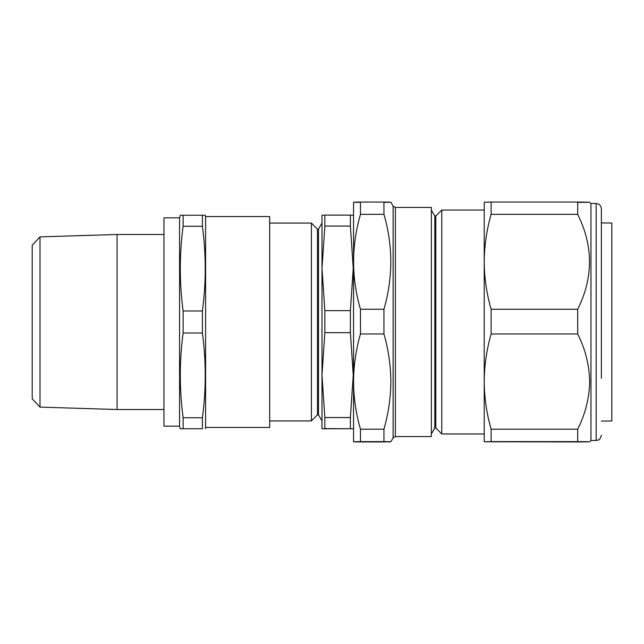 <?xml version="1.0" encoding="UTF-8"?>
<svg xmlns="http://www.w3.org/2000/svg" width="644" height="644" viewBox="0 0 644 644"><rect width="100%" height="100%" fill="white"/><g stroke="black" fill="none" stroke-linecap="round" stroke-linejoin="round"><path stroke-width="0.97" d="M601.383 421.071L611.8 420.983L611.8 223.017L601.383 222.929M311.39 420.943L311.39 223.057L317.46 229.127L317.46 414.873L311.39 420.943L269.667 420.943M317.46 229.127L318.498 229.127L318.498 414.873L322 420.943L322 375.106L324.858 417.545L324.858 428.614L322 428.759L353.242 428.751L324.858 428.614M40.009 407.121L32.2 398.813L32.2 245.187L40.009 236.879L40.009 407.121L117.079 409.512L117.079 234.488L163.954 234.488M205.613 216.545L205.613 427.455L269.667 427.455L269.667 216.545L205.613 216.545L205.259 215.249L202.401 215.249L202.401 226.253C206.193 254.501 206.193 282.748 202.401 310.988L202.401 333.012C206.193 361.252 206.193 389.499 202.401 417.747L202.401 428.751L183.129 428.751L183.129 417.747C179.346 389.499 179.346 361.252 183.129 333.012L183.129 310.988C179.346 282.748 179.346 254.501 183.129 226.253L183.129 215.249L180.272 215.249L182.131 215.249M205.613 427.455L205.259 428.751M179.571 426.151L179.571 217.849L163.954 217.849L163.954 426.151L179.571 426.151L180.272 428.751L182.606 428.751M163.954 409.512L117.079 409.512M40.009 236.879L117.079 234.488M179.571 217.849L180.272 215.249M601.383 378.342L601.383 208.737L601.383 378.342M590.967 203.528L596.175 203.528L596.175 440.472L590.967 440.472L590.967 203.528L589.671 202.224M431.359 433.959L434.789 428.019L434.789 215.982L435.827 215.982L441.776 210.041L484.216 210.041L484.216 261.81C484.336 277.83 486.639 293.648 491.131 309.265L491.131 333.97C486.631 349.7 484.328 365.575 484.216 381.586C484.344 397.686 486.647 413.561 491.131 429.194L491.131 441.615L484.216 441.776L577.692 441.937C593.422 441.824 593.422 441.72 577.692 441.615L577.692 429.194C585.356 413.955 589.349 398.081 589.671 381.586C589.332 365.011 585.34 349.137 577.692 333.97L577.692 309.265C593.422 277.709 593.422 246.072 577.692 214.355L577.692 202.063C593.422 202.176 593.422 202.28 577.692 202.385M577.692 441.937C593.422 441.824 593.422 441.72 577.692 441.615L491.131 441.615M435.827 215.982L435.827 428.019L441.776 433.959L441.776 210.041M353.548 441.776L353.548 202.224M383.945 202.385C393.082 202.28 393.082 202.176 383.945 202.063L383.945 214.355C393.082 245.815 393.082 277.451 383.945 309.265L383.945 333.97C388.429 349.612 390.731 365.478 390.86 381.586C390.747 397.589 388.445 413.464 383.945 429.194L360.463 429.194C355.963 413.464 353.653 397.589 353.548 381.586C353.669 365.478 355.979 349.603 360.463 333.97L360.463 309.265C351.326 277.806 351.326 246.169 360.463 214.355L360.463 202.063C351.326 202.176 351.326 202.28 360.463 202.385M395.368 436.568L431.359 436.568L431.359 207.432L395.368 207.432L395.368 436.568L393.114 437.872L393.114 206.128L390.86 202.224M383.945 214.355L360.463 214.355M383.945 202.063L360.463 202.063M383.945 309.265L360.463 309.265M383.945 333.97L360.463 333.97M383.945 429.194L383.945 441.615L360.463 441.615L360.463 429.194M360.463 441.937C351.326 441.824 351.326 441.72 360.463 441.615C351.326 441.72 351.326 441.824 360.463 441.937L383.945 441.937C393.082 441.824 393.082 441.72 383.945 441.615C393.082 441.72 393.082 441.824 383.945 441.937M491.131 309.265L577.692 309.265M491.131 333.97L577.692 333.97M491.131 214.355C486.631 230.005 484.328 245.823 484.216 261.81L484.216 202.224L491.131 202.063L491.131 214.355L577.692 214.355M491.131 202.063L577.692 202.063M484.216 441.776L484.216 261.81M491.131 429.194L577.692 429.194M183.129 215.249L203.826 215.249M204.518 215.249L204.993 215.249M202.401 226.253L183.129 226.253M202.401 310.988L183.129 310.988M202.401 333.012L183.129 333.012M202.401 417.747L183.129 417.747M182.131 428.751L180.537 428.751M322 215.249L324.858 215.104L324.858 226.06L322 268.355L324.858 310.649L324.858 332.666L322 375.106L322 215.241M350.384 428.614L350.384 417.545L353.242 375.106L350.384 332.666L350.384 310.649L353.242 268.355L350.384 226.06L350.384 215.104L324.858 215.104M350.384 215.104L353.242 215.241M350.384 226.06L324.858 226.06M350.384 310.649L324.858 310.649M350.384 332.666L324.858 332.666M350.384 417.545L324.858 417.545M318.498 229.127L322 223.057L322 268.355M322 428.751L322 375.106M317.46 414.873L318.498 414.873M596.175 440.472L598.469 439.941C599.266 440.23 600.24 438.669 601.383 435.264M590.967 440.472L589.671 441.776M434.789 215.982L431.359 210.041M393.114 437.872L390.86 441.776M484.216 433.959L441.776 433.959M395.368 207.432L393.114 206.128M434.789 428.019L435.827 428.019M596.175 203.528C599.25 203.754 600.989 205.484 601.383 208.737M269.667 223.057L311.39 223.057"/></g></svg>
